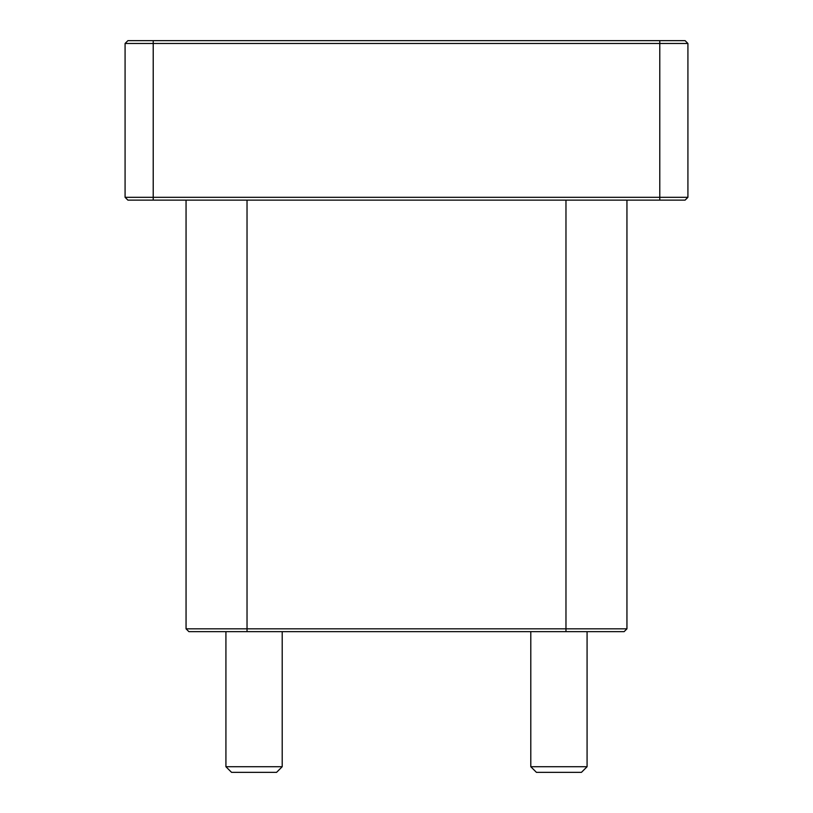 <?xml version="1.0" encoding="UTF-8"?>
<svg xmlns="http://www.w3.org/2000/svg" width="813" height="813" viewBox="0 0 813 813"><rect width="100%" height="100%" fill="white"/><g stroke="black" fill="none" stroke-linecap="round" stroke-linejoin="round"><path stroke-width="1.22" d="M186.055 628.825L188.87 631.64L624.13 631.64L626.945 628.825L186.055 628.825L186.055 200.12M153.22 200.12L685.105 200.12L687.92 197.305L125.08 197.305L127.895 200.12L153.22 200.12L153.22 43.465L687.92 43.465L685.105 40.65L127.895 40.65L125.08 43.465L125.08 197.305M125.08 43.465L153.22 43.465L153.22 40.65M687.92 197.305L687.92 43.465M587.077 766.72L530.798 766.72L536.428 772.35L581.447 772.35L587.077 766.72L587.077 631.64M282.202 766.72L225.923 766.72L231.553 772.35L276.572 772.35L282.202 766.72L282.202 631.64M565.97 631.64L565.97 200.12M247.03 200.12L247.03 631.64M659.78 200.12L659.78 40.65M530.798 631.64L530.798 766.72M225.923 631.64L225.923 766.72M626.945 628.825L626.945 200.12"/></g></svg>
